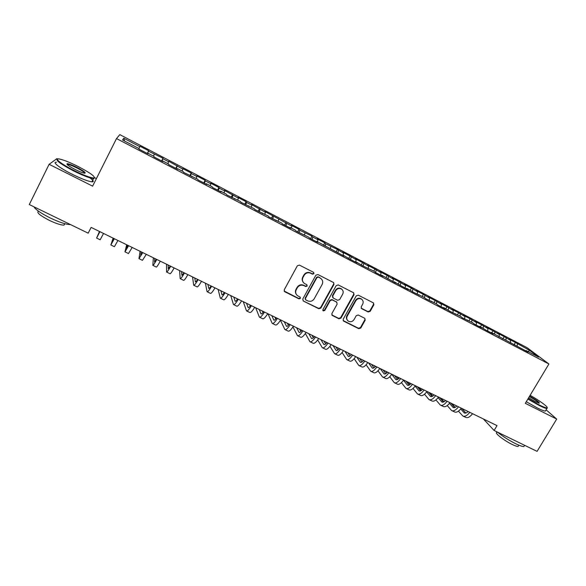 <?xml version="1.0" encoding="UTF-8"?>
<svg xmlns="http://www.w3.org/2000/svg" width="586" height="586" viewBox="0 0 586 586"><rect width="100%" height="100%" fill="white"/><g stroke="black" fill="none" stroke-linecap="round" stroke-linejoin="round"><path stroke-width="0.88" d="M313.942 273.706L313.635 272.365L299.431 265.106L297.358 265.766L284.247 289.814L284.628 291.674L298.963 298.853L300.398 298.384L300.127 297.087L297.483 295.674C295.593 294.04 295.183 292.062 296.245 289.726L297.336 287.733C299.007 285.287 301.197 284.584 303.907 285.624L305.724 286.539L307.159 286.078L306.866 284.752L304.346 283.419C302.376 281.778 301.937 279.756 303.021 277.354L304.112 275.354C305.789 272.9 307.98 272.197 310.69 273.244L312.506 274.167L313.942 273.706M303.072 282.049C302.002 280.46 301.9 278.782 302.779 277.01L303.87 275.01C305.54 272.556 307.731 271.853 310.441 272.9L312.25 273.823L313.686 273.369L313.73 272.431M284.151 291.03L298.735 298.464L300.164 298.003L300.244 297.19M296.186 294.172C295.241 292.634 295.183 291.03 296.018 289.359L297.109 287.367C298.772 284.928 300.955 284.217 303.665 285.257L305.474 286.173L306.91 285.712L306.976 284.84M368.184 311.972L370.184 311.32L373.861 304.771L373.45 302.903L358.302 295.161L356.288 295.813L343.191 319.253L343.557 321.069L358.786 328.687L360.778 328.035L365.203 320.176L364.822 318.337L358.244 315.012L356.244 315.671L354.047 319.582C352.45 321.787 350.501 322.271 348.201 321.04C346.648 319.722 346.319 318.095 347.22 316.162L355.841 300.743C357.379 298.589 359.291 298.069 361.562 299.197C363.232 300.523 363.598 302.193 362.668 304.215L361.232 306.778L361.628 308.639L368.184 311.972L367.84 311.569L369.832 310.917L373.509 304.383L373.509 302.94M483.413 418.99L494.101 430.476L497.001 425.619L91.108 227.383L88.186 233.169L91.138 227.397M494.101 430.476L537.076 451.367L556.7 419.078L546.108 409.826M57.633 159.018L56.908 158.652L49.114 164.307L92.625 186.143L116.504 138.567L548.921 363.979L525.305 403.322L556.7 419.078M49.114 164.307L29.3 204.551L88.186 233.169M333.947 284.422L333.515 282.511L317.92 274.541L315.869 275.2L302.757 299.058L303.35 301.036L318.813 308.749L320.842 308.09L333.947 284.422L333.661 282.628M338.254 284.921L353.622 292.78L354.047 294.67L340.949 318.132L338.942 318.791L332.24 315.422L331.866 313.598L337.17 304.068L336.606 302.105L332.262 299.922L330.24 300.574L324.717 310.529L323.164 310.902L322.901 309.62L336.225 285.58L338.254 284.921M116.504 138.567L119.83 134.634L527.151 347.718L548.921 363.979M342.707 255.393L343.052 255.056L344.136 256.141L316.733 241.322L317.671 242.333L309.628 238.143L308.749 237.154L296.135 231.096L295.329 230.151L289.931 227.331L290.7 228.262L282.511 223.991L281.793 223.083L268.762 216.82L268.124 215.948L254.881 209.576L254.324 208.748L240.868 202.265L240.399 201.481L226.716 194.889L226.335 194.149L220.673 191.19L221.017 191.915L212.432 187.432L212.139 186.736L206.426 183.755L206.682 184.436L198.009 179.909L197.812 179.257L183.447 172.313L183.337 171.705L177.514 168.665L177.58 169.251L168.739 164.644L168.731 164.087L162.849 161.011L162.82 161.553L153.891 156.894L153.979 156.389L148.038 153.283L147.914 153.774L138.897 149.071L139.08 148.61L122.525 139.973L123.763 138.267L139.856 146.676L140.025 146.244L148.676 150.77L148.558 151.225L162.989 158.249L162.959 158.755L168.687 161.743L168.673 161.223L182.898 169.171L182.795 168.607L191.204 173.002L191.358 173.595L196.977 176.525L196.786 175.917L205.122 180.276L205.356 180.906L210.923 183.814L210.652 183.162L218.908 187.483L219.23 188.157L224.738 191.036L224.387 190.347L238.429 198.193L237.989 197.46L246.098 201.694L246.581 202.456L251.995 205.283L251.475 204.507L265.436 212.308L264.835 211.495L291.953 226.167L291.198 225.273L299.021 229.36L299.82 230.276L311.95 236.121L312.821 237.074L317.993 239.777L317.092 238.81L324.769 242.824L325.721 243.813L337.477 249.468L343.572 253.145L343.066 255.064L349.373 258.873L357.189 262.953L356.032 261.825L362.382 265.656L374.007 271.208L375.267 272.38L382.944 276.387L381.64 275.193L395.645 283.009L394.268 281.778L400.692 285.646L408.23 289.579L406.787 288.312L413.233 292.187L424.125 297.358L425.663 298.67L436.38 303.753L437.984 305.094L445.323 308.925L443.675 307.562L450.195 311.466L460.559 316.374L462.295 317.78L472.492 322.6L474.286 324.036L481.436 327.764L479.604 326.314L486.182 330.24L493.266 333.939L491.368 332.452L528.14 352.127L526.067 350.56L525.635 350.824M348.817 258.323L350.069 256.053L342.532 252.112L343.572 253.145M350.069 256.053L356.193 259.737L355.592 262.118M361.379 264.696L362.558 262.579L355.079 258.668L356.193 259.737M362.558 262.579L368.704 266.278L368.133 268.659M373.787 271.091L374.93 269.047L367.517 265.172L368.704 266.278M374.93 269.047L381.098 272.754L380.563 275.142M386.049 277.493L387.192 275.464L379.845 271.618L381.098 272.754M387.192 275.464L393.389 279.178L392.876 281.566M398.216 283.844L399.359 281.822L392.071 278.013L393.389 279.178M399.359 281.822L405.571 285.543L405.087 287.938M410.273 290.129L411.409 288.122L404.193 284.349L405.571 285.543M411.409 288.122L417.65 291.857L417.195 294.253M422.22 296.37L423.363 294.37L416.207 290.627L417.65 291.857M423.363 294.37L429.626 298.113L429.194 300.515M434.072 302.552L435.215 300.567L428.117 296.853L429.626 298.113M435.215 300.567L441.492 304.317L441.09 306.72M445.821 308.683L446.964 306.705L439.925 303.028L441.492 304.317M446.964 306.705L453.264 310.47L452.89 312.873M457.476 314.763L458.611 312.799L451.63 309.152L453.264 310.47M458.611 312.799L464.932 316.565L464.581 318.974M469.027 320.791L470.162 318.835L463.24 315.217L464.932 316.565M470.162 318.835L476.506 322.615L476.176 325.025M480.476 326.768L481.611 324.82L474.755 321.238L476.506 322.615M481.611 324.82L487.977 328.607L487.677 331.024M491.837 332.694L492.973 330.76L486.168 327.2L487.977 328.607M492.973 330.76L499.353 334.555L499.074 336.965M503.103 338.576L504.238 336.65L497.492 333.119L499.353 334.555M504.238 336.65L510.633 340.451L510.384 342.869M514.047 344.78L515.402 342.488L508.714 338.994L510.633 340.451M515.402 342.488L529.59 350.362L538.571 357.086L526.067 350.56M514.603 344.575L514.171 344.846M517.357 343.96L517.167 345.916M529.59 350.362L528.089 351.615M503.037 338.54L502.612 338.811M506.128 338.1L505.923 340.048M491.368 332.452L490.951 332.731M494.811 332.181L494.584 334.13M479.604 326.314L479.187 326.592M483.399 326.219L483.15 328.16M467.731 320.117L467.328 320.403M471.884 320.198L471.62 322.146M455.754 313.869L455.359 314.162M460.274 314.133L459.988 316.074M443.675 307.562L443.28 307.862M448.568 308.016L448.253 309.957M431.486 301.204L431.098 301.504M436.76 301.841L436.423 303.797M419.195 294.787L418.807 295.095M424.85 295.615L424.476 297.659M406.787 288.312L406.406 288.627M412.83 289.338L412.419 291.476M394.268 281.778L393.895 282.1M400.714 283.001L400.245 285.25M381.64 275.193L381.274 275.515M388.489 276.614L387.969 278.98M376.153 270.168L375.604 272.556M363.708 263.671L363.13 266.051M351.161 257.108L350.553 259.488M338.496 250.486L337.858 252.866M330.841 246.486L330.314 248.405M325.721 243.813L325.047 246.179M284.628 291.667L284.422 291.301M317.993 239.777L317.436 241.688M312.821 237.074L312.126 239.44M289.931 227.331L289.616 227.698M305.035 233.001L304.449 234.913M299.82 230.276L299.08 232.635M276.336 220.241L276.028 220.614M291.953 226.167L291.345 228.071M286.686 223.413L285.924 225.771M262.616 213.077L262.316 213.458M278.753 219.267L278.123 221.171M273.442 216.49L272.644 218.842M248.772 205.854L248.479 206.235M265.436 212.308L264.777 214.205M260.074 209.502L259.239 211.854M234.788 198.559L234.503 198.947M251.995 205.283L251.306 207.173M246.581 202.456L245.717 204.8M220.673 191.19L220.395 191.593M238.429 198.193L237.711 200.082M232.972 195.336L232.071 197.68M206.426 183.755L206.155 184.158M224.738 191.036L223.999 192.926M219.23 188.157L218.292 190.494M192.04 176.247L191.783 176.657M210.923 183.814L210.147 185.696M205.356 180.906L204.382 183.235M177.514 168.665L177.265 169.09M196.977 176.525L196.171 178.4M191.358 173.595L190.347 175.917M162.849 161.011L162.608 161.443M182.898 169.171L182.063 171.039M177.228 166.204L176.181 168.526M148.038 153.283L147.804 153.722M168.687 161.743L167.823 163.611M162.959 158.755L161.875 161.062M154.338 154.243L153.444 156.103M148.558 151.225L147.438 153.532M96.412 178.605L94.705 177.741M123.763 138.267L124.576 141.043M139.856 146.676L138.933 148.529M147.306 153.459L148.676 150.77M161.619 160.923L162.989 158.249M175.793 168.321L177.162 165.662M189.835 175.646L191.204 173.002M203.752 182.905L205.122 180.276M217.538 190.098L218.908 187.483M231.192 197.218L232.561 194.618M244.728 204.28L246.098 201.694M258.14 211.275L259.51 208.711M271.428 218.212L272.798 215.655M284.598 225.083L285.968 222.541M297.651 231.888L299.021 229.36M310.58 238.634L311.95 236.121M323.406 245.322L324.769 242.824M336.137 251.907L337.477 249.468M303.138 300.904L318.55 308.353L320.571 307.694L333.654 284.064M318.345 277.141L316.909 277.603L305.401 298.53L305.672 299.827L307.723 300.867C310.412 301.885 312.587 301.182 314.243 298.757L322.11 284.496C323.216 282.056 322.747 280.02 320.718 278.394L318.073 276.797L316.645 277.259L316.909 277.603M305.321 299.351L305.16 298.149L316.645 277.259M321.633 279.207L320.249 278.116M318.073 276.797L319.978 277.764M331.801 314.887L338.642 318.374L340.649 317.715L353.724 294.297L353.724 292.853M336.913 302.325L331.976 299.534L329.955 300.193L324.446 310.126L324.717 310.529M322.827 310.448L324.446 310.126M342.685 294.143C343.608 292.114 343.235 290.429 341.55 289.081C339.243 287.931 337.316 288.444 335.756 290.627L332.716 296.113L333.28 298.084L337.624 300.274L339.638 299.614L342.685 294.143M342.187 289.623L341.242 288.715C338.942 287.565 337.016 288.078 335.463 290.253L335.756 290.627M332.672 297.483L332.423 295.732L335.463 290.253M361.203 308.177L367.84 311.569M362.104 299.636L361.225 298.816C358.954 297.695 357.05 298.208 355.512 300.362L355.841 300.743M347.271 320.059C346.253 318.747 346.128 317.312 346.905 315.751L355.512 300.362M343.132 320.549L358.456 328.255L360.441 327.603L364.858 319.758L364.895 318.396M99.891 231.675L98.331 234.605L99.664 231.565M99.488 231.477L96.587 238.055L99.928 231.69M96.602 238.062L100.162 239.791L103.546 233.462M114.233 238.678L112.578 241.549L113.625 238.385M113.135 238.143L110.842 244.977L114.351 238.736M110.879 244.992L114.387 246.699L117.933 240.487M128.444 245.622L126.693 248.427L127.455 245.138M126.664 244.75L124.965 251.841L128.627 245.71M125.023 251.87L128.473 253.548L132.18 247.446M74.063 170.519C83.791 175.302 90.354 177.792 93.767 178.005C95.899 176.95 90.691 173.112 78.136 166.497C69.837 162.366 63.581 159.868 59.362 158.996C53.399 157.839 61.405 164.212 74.063 170.519M94.595 177.565L93.482 178.657C89.629 178.137 83.066 175.588 73.792 171.017C60.746 164.139 55.311 160.168 57.501 159.106M75.118 169.479C68.723 166.109 66.101 164.183 67.229 163.684C69.031 163.831 72.334 165.091 77.154 167.471C84.135 171.185 86.56 173.097 84.443 173.192C82.406 172.789 79.3 171.559 75.118 169.479M84.736 173.229C84.406 172.255 81.791 170.489 76.891 167.948C72.627 165.838 69.558 164.637 67.698 164.366L67.104 164.454M70.54 224.592L70.445 224.599C66.364 224.599 59.684 222.416 50.403 218.051C41.137 213.414 35.636 209.656 33.915 206.792M64.892 223.727L63.977 225.134C61.003 225.149 56.183 223.588 49.51 220.461C39.899 215.472 36.229 212.381 38.493 211.187M89.885 177.844C93.533 180.547 94.207 181.872 91.892 181.821C88.032 181.33 81.461 178.811 72.181 174.254C59.831 168.109 51.575 161.714 56.542 162.293M528.103 398.648L539.083 404.875C543.39 407.021 546.02 408.01 546.987 407.841C549.009 407.526 539.699 400.663 530.11 395.308M547.199 407.688L546.943 408.457C545.764 408.449 543.134 407.431 539.047 405.387L527.861 399.051M529.598 396.165C536.564 400.121 539.779 402.479 539.237 403.227L535.494 401.725L528.653 397.74M524.455 445.631L523.95 446.473C522.653 446.671 519.965 445.785 515.87 443.822C508.875 440.306 502.751 436.416 497.514 432.138M518.522 445.792L518.149 446.415C517.204 446.561 515.262 445.931 512.311 444.518C504.15 440.665 493.991 432.688 496.877 432.49L497.177 431.977M545.727 410.456L545.361 411.072C544.174 411.079 541.537 410.068 537.45 408.032L526.279 401.696M538.988 403.19C537.963 401.762 534.747 399.549 529.356 396.561M142.53 252.5L140.677 255.24L141.16 251.834M140.069 251.299L138.963 258.638L142.779 252.625M139.036 258.675L142.442 260.33L146.295 254.339M156.484 259.312L154.536 261.993L154.748 258.463M153.364 257.789L152.829 265.377C153.195 265.59 154.521 263.619 156.799 259.466M152.924 265.421L156.272 267.048C156.66 267.275 158 265.312 160.286 261.173M170.306 266.066L168.27 268.681L168.211 265.04M166.541 264.227L166.571 272.05C167.017 272.307 168.387 270.373 170.694 266.256M166.688 272.109L169.984 273.713C170.453 273.977 171.837 272.05 174.152 267.941M184.011 272.761L181.88 275.31L181.557 271.56M179.602 270.607L180.188 278.665C180.715 278.958 182.136 277.061 184.458 272.981M180.327 278.731L183.572 280.313C184.114 280.613 185.55 278.724 187.886 274.651M197.585 279.39C196.405 281.273 195.665 282.108 195.365 281.881L194.786 278.02M192.552 276.929L193.688 285.228C194.288 285.55 195.761 283.69 198.105 279.639M193.841 285.301L197.043 286.854C197.658 287.191 199.145 285.338 201.496 281.295M211.041 285.961C209.839 287.829 209.07 288.642 208.733 288.4L207.905 284.43M205.393 283.199L207.063 291.725C207.737 292.084 209.253 290.26 211.619 286.246M207.239 291.806L210.389 293.337C211.077 293.711 212.608 291.894 214.981 287.887M224.379 292.473C223.156 294.319 222.358 295.117 221.984 294.853L220.9 290.773M218.124 289.418L220.321 298.164C221.069 298.56 222.636 296.772 225.017 292.788M220.512 298.259L223.618 299.768C224.379 300.171 225.962 298.391 228.35 294.414M237.594 298.926C236.356 300.757 235.528 301.534 235.118 301.248L233.792 297.073M237.249 299.431L236.993 298.633M230.745 295.586L233.462 304.552C234.283 304.984 235.894 303.226 238.297 299.27M233.668 304.654L236.729 306.134C237.564 306.581 239.191 304.83 241.593 300.882M250.691 305.328C249.438 307.137 248.589 307.892 248.134 307.591L246.567 303.306M250.178 306.053L249.739 304.859M243.263 301.695L246.486 310.873C247.373 311.342 249.035 309.62 251.453 305.694M246.713 310.99L249.724 312.448C250.632 312.924 252.302 311.21 254.727 307.298M263.678 311.664C262.403 313.459 261.524 314.199 261.034 313.876L259.232 309.496M263.011 312.565L262.382 311.034M255.672 307.76L259.393 317.151C260.352 317.649 262.059 315.957 264.498 312.067M259.642 317.268L262.601 318.711C263.583 319.216 265.297 317.531 267.736 313.649M276.548 317.949C275.259 319.722 274.351 320.447 273.823 320.11L271.787 315.627M275.742 318.989L274.907 317.151M267.978 313.766L272.19 323.362C273.223 323.897 274.966 322.241 277.427 318.381M272.453 323.494L275.376 324.915C276.424 325.457 278.174 323.802 280.635 319.949M289.301 324.183C288.004 325.941 287.067 326.636 286.503 326.285L284.239 321.707M288.371 325.333L287.33 323.223M280.438 320.271L284.877 329.53C285.975 330.094 287.763 328.468 290.238 324.637M285.162 329.669L288.034 331.061C289.147 331.639 290.942 330.013 293.425 326.197M301.951 330.358C300.633 332.094 299.673 332.782 299.072 332.409L296.582 327.735M300.904 331.603L299.651 329.237M292.949 326.937L297.454 335.639C298.618 336.239 300.45 334.643 302.94 330.841M297.754 335.785L300.581 337.155C301.761 337.763 303.599 336.174 306.097 332.387M314.484 336.481C313.151 338.203 312.17 338.869 311.54 338.481L308.822 333.72M313.334 337.8L311.869 335.199M305.365 333.485L309.928 341.697C311.151 342.327 313.019 340.759 315.532 336.994M310.236 341.85L313.027 343.206C314.272 343.843 316.147 342.283 318.659 338.518M326.915 342.554C325.567 344.253 324.556 344.905 323.89 344.502L320.96 339.646M325.662 343.931L323.977 341.118M317.7 339.924L322.285 347.703C323.582 348.362 325.486 346.824 328.014 343.088M322.615 347.864L325.362 349.197C326.673 349.864 328.585 348.333 331.112 344.605M339.235 348.567C337.873 350.252 336.84 350.889 336.137 350.472L332.995 345.52M337.888 349.996L335.99 346.985M329.94 346.267L334.547 353.658C335.903 354.347 337.844 352.838 340.385 349.131M334.892 353.827L337.595 355.138C338.964 355.834 340.92 354.332 343.462 350.633M351.454 354.537C350.076 356.2 349.022 356.823 348.282 356.383L344.934 351.351M350.01 355.995L347.901 352.801M342.092 352.523L346.7 359.562C348.113 360.28 350.098 358.8 352.655 355.123M347.059 359.738L349.717 361.027C351.153 361.76 353.146 360.287 355.702 356.61M363.562 360.449C362.17 362.104 361.093 362.705 360.324 362.251L356.764 357.13M362.031 361.943L359.709 358.573M354.142 358.698L358.749 365.415C360.222 366.162 362.243 364.712 364.814 361.064M359.123 365.598L361.745 366.873C363.232 367.627 365.268 366.184 367.84 362.544M375.575 366.316C374.168 367.949 373.07 368.535 372.271 368.074L368.506 362.866M373.956 367.832L371.421 364.294M362.844 360.097L363.305 360.764M366.104 364.792L370.696 371.216C372.227 372 374.293 370.579 376.871 366.953M371.085 371.407L373.663 372.659C375.216 373.45 377.289 372.037 379.875 368.418M387.478 372.132C386.064 373.751 384.936 374.322 384.108 373.839L380.146 368.55M385.786 373.663L383.039 369.964M374.271 365.679L375.106 366.843M377.977 370.806L382.541 376.974C384.138 377.78 386.233 376.388 388.833 372.791M382.951 377.172L385.485 378.41C387.097 379.223 389.199 377.831 391.807 374.242M399.286 377.897C397.857 379.501 396.715 380.058 395.85 379.56L391.77 374.293M397.513 379.442L394.561 375.589M385.603 371.216L386.819 372.843M389.749 376.761L394.29 382.68C395.946 383.515 398.077 382.153 400.685 378.585M394.708 382.885L397.213 384.101C398.876 384.943 401.022 383.581 403.637 380.021M410.998 383.618C409.555 385.2 408.383 385.742 407.497 385.236L403.49 380.226M409.145 385.163L405.995 381.171M396.854 376.71L398.436 378.768M401.432 382.643L405.944 388.342C407.651 389.207 409.819 387.866 412.441 384.321M406.376 388.555L408.838 389.749C410.559 390.62 412.734 389.287 415.364 385.749M422.609 389.287C421.151 390.855 419.964 391.382 419.041 390.862L415.122 386.093M420.682 390.84L417.327 386.709M408.002 382.16L409.966 384.621M413.013 388.467L417.496 393.953C419.261 394.847 421.459 393.536 424.103 390.02M417.943 394.173L420.367 395.352C422.147 396.246 424.359 394.942 426.996 391.433M434.123 394.913C432.651 396.466 431.442 396.978 430.49 396.436L426.652 391.902M432.124 396.458L428.571 392.202M419.071 387.558L421.393 390.408M424.513 394.224L428.952 399.52C430.776 400.436 433.01 399.154 435.662 395.66M429.413 399.747L431.801 400.905C433.633 401.828 435.881 400.553 438.533 397.066M445.543 400.487C444.063 402.025 442.833 402.523 441.851 401.974L438.101 397.652M443.47 402.033L439.727 397.645M430.051 392.92L432.732 396.129M435.911 399.93L440.32 405.043C442.188 405.988 444.459 404.728 447.125 401.263M440.797 405.278L443.148 406.42C445.03 407.365 447.308 406.113 449.975 402.655M456.868 406.017C455.373 407.541 454.121 408.024 453.117 407.46L449.455 403.336M454.729 407.556L450.788 403.051M440.943 398.246L443.983 401.791M447.228 405.571L451.594 410.522C453.513 411.489 455.813 410.251 458.494 406.816M452.077 410.757L454.392 411.885C456.333 412.859 458.64 411.628 461.321 408.193M468.097 411.504C466.595 413.013 465.321 413.482 464.288 412.903L460.713 408.977M465.892 413.035L461.761 408.413M451.747 403.52L455.132 407.387M458.442 411.16L462.772 415.95C464.749 416.946 467.079 415.73 469.767 412.324M463.27 416.199L465.555 417.305C467.54 418.301 469.877 417.093 472.572 413.694M305.474 286.173L305.724 286.539M303.665 285.257L303.907 285.624M297.109 287.367L297.336 287.733M296.018 289.359L296.245 289.726M298.735 298.464L298.963 298.853M284.65 291.44L284.855 291.813M320.571 307.694L320.842 308.09M318.55 308.353L318.813 308.749M303.116 300.647L303.35 301.036M305.16 298.149L305.401 298.53M353.724 294.297L354.047 294.67M340.649 317.715L340.949 318.132M338.642 318.374L338.942 318.791M332.152 315.136L332.438 315.546M336.305 301.717L336.606 302.105M331.976 299.534L332.262 299.922M329.955 300.193L330.24 300.574M332.423 295.732L332.716 296.113M361.437 308.331L361.774 308.727M346.905 315.751L347.22 316.162M364.858 319.758L365.203 320.176M360.441 327.603L360.778 328.035M358.456 328.255L358.786 328.687M343.447 320.769L343.755 321.187M373.509 304.383L373.861 304.771M369.832 310.917L370.184 311.32M208.653 288.217L209.041 288.407M221.889 294.663L222.321 294.875M235.008 301.058L235.477 301.285M248.01 307.394L248.515 307.643M260.902 313.671L261.444 313.942M273.677 319.897L274.263 320.183M286.342 326.072L286.964 326.373M298.897 332.189L299.556 332.511M311.349 338.254L312.045 338.591M323.684 344.268L324.417 344.627M335.925 350.23L336.694 350.604M348.055 356.142L348.86 356.53M360.09 362.002L360.925 362.412M372.015 367.818L372.886 368.235M383.845 373.575L384.746 374.015M395.572 379.296L396.51 379.75M407.204 384.965L408.171 385.434M418.741 390.584L419.737 391.067M430.183 396.158L431.208 396.656M441.529 401.688L442.584 402.201M452.788 407.167L453.872 407.702M463.951 412.61L465.064 413.152M331.954 315.012L332.24 315.422M336.474 301.819L336.767 302.208M322.893 310.499L323.164 310.902M341.242 288.715L341.55 289.081M361.291 308.243L361.628 308.639M361.225 298.816L361.562 299.197M343.257 320.652L343.557 321.069M93.767 178.005L93.987 178.671M67.456 164.358L67.229 163.684M64.702 223.676L63.977 225.134M67.698 164.366L67.471 164.82M91.892 181.821L93.482 178.657M546.987 407.841L547.141 408.427M523.95 446.473L524.646 445.323M518.888 445.184L518.149 446.415M545.361 411.072L546.943 408.457"/></g></svg>

